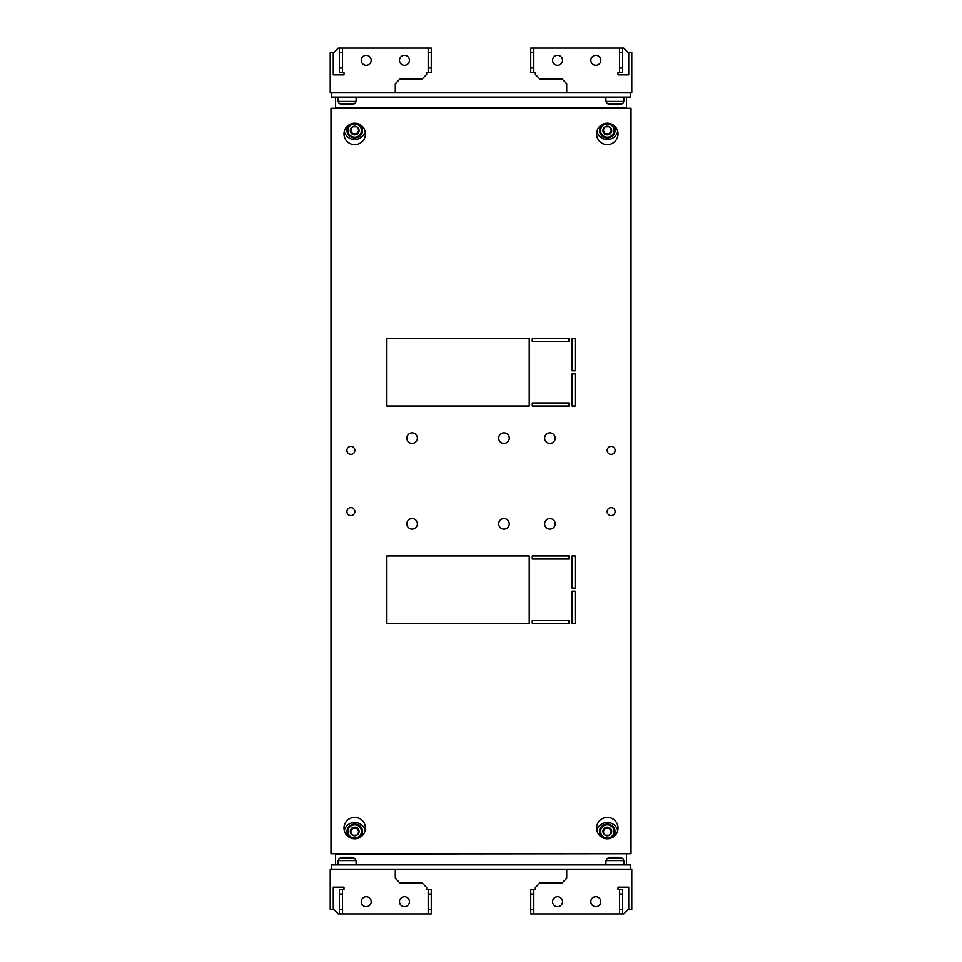 <?xml version="1.0" encoding="UTF-8"?>
<svg xmlns="http://www.w3.org/2000/svg" width="962" height="962" viewBox="0 0 962 962"><rect width="100%" height="100%" fill="white"/><g stroke="black" fill="none" stroke-linecap="round" stroke-linejoin="round"><path stroke-width="1.44" d="M610.87 104.738L619.143 104.738M343.001 104.738L351.274 104.738M615.091 450.384A3.98 3.98 0 0 0 611.11 446.404A3.98 3.98 0 0 0 607.13 450.384A3.98 3.98 0 0 0 611.11 454.365A3.98 3.98 0 0 0 615.091 450.384M354.87 450.384A3.98 3.98 0 0 0 350.889 446.404A3.98 3.98 0 0 0 346.909 450.384A3.98 3.98 0 0 0 350.889 454.365A3.98 3.98 0 0 0 354.87 450.384M354.87 511.616A3.98 3.98 0 0 0 350.889 507.635A3.98 3.98 0 0 0 346.909 511.616A3.98 3.98 0 0 0 350.889 515.596A3.98 3.98 0 0 0 354.87 511.616M615.091 511.616A3.98 3.98 0 0 0 611.11 507.635A3.98 3.98 0 0 0 607.13 511.616A3.98 3.98 0 0 0 611.11 515.596A3.98 3.98 0 0 0 615.091 511.616M555.158 438.143A5.279 5.279 0 0 0 549.879 432.864A5.279 5.279 0 0 0 544.6 438.143A5.279 5.279 0 0 0 549.879 443.422A5.279 5.279 0 0 0 555.158 438.143M509.247 438.143A5.279 5.279 0 0 0 503.956 432.864A5.279 5.279 0 0 0 498.677 438.143A5.279 5.279 0 0 0 503.956 443.422A5.279 5.279 0 0 0 509.247 438.143M417.4 438.143A5.279 5.279 0 0 0 412.121 432.864A5.279 5.279 0 0 0 406.842 438.143A5.279 5.279 0 0 0 412.121 443.422A5.279 5.279 0 0 0 417.4 438.143M417.4 523.857A5.279 5.279 0 0 0 412.121 518.578A5.279 5.279 0 0 0 406.842 523.857A5.279 5.279 0 0 0 412.121 529.136A5.279 5.279 0 0 0 417.4 523.857M509.247 523.857A5.279 5.279 0 0 0 503.956 518.578A5.279 5.279 0 0 0 498.677 523.857A5.279 5.279 0 0 0 503.956 529.136A5.279 5.279 0 0 0 509.247 523.857M555.158 523.857A5.279 5.279 0 0 0 549.879 518.578A5.279 5.279 0 0 0 544.6 523.857A5.279 5.279 0 0 0 549.879 529.136A5.279 5.279 0 0 0 555.158 523.857M618.001 133.922A10.714 10.714 0 0 0 607.287 123.208A10.714 10.714 0 0 0 596.572 133.922A10.714 10.714 0 0 0 607.287 144.637A10.714 10.714 0 0 0 618.001 133.922M365.428 133.922A10.714 10.714 0 0 0 354.713 123.208A10.714 10.714 0 0 0 343.999 133.922A10.714 10.714 0 0 0 354.713 144.637A10.714 10.714 0 0 0 365.428 133.922M365.428 828.078A10.714 10.714 0 0 0 354.713 817.363A10.714 10.714 0 0 0 343.999 828.078A10.714 10.714 0 0 0 354.713 838.792A10.714 10.714 0 0 0 365.428 828.078M618.001 828.078A10.714 10.714 0 0 0 607.287 817.363A10.714 10.714 0 0 0 596.572 828.078A10.714 10.714 0 0 0 607.287 838.792A10.714 10.714 0 0 0 618.001 828.078M330.988 853.715L330.988 108.285L631.012 108.285L631.012 853.715L330.988 853.715M529.22 406L529.22 338.648L386.868 338.648L386.868 406L529.22 406M569.011 341.702L569.011 338.648L532.275 338.648L532.275 341.702L569.011 341.702M575.132 370.791L575.132 338.648L572.077 338.648L572.077 370.791L575.132 370.791M575.132 406L575.132 373.857L572.077 373.857L572.077 406L575.132 406M569.011 406L569.011 402.934L532.275 402.934L532.275 406L569.011 406M532.275 556L532.275 559.066L569.011 559.066L569.011 556L532.275 556M572.077 556L572.077 588.143L575.132 588.143L575.132 556L572.077 556M532.275 620.298L532.275 623.352L569.011 623.352L569.011 620.298L532.275 620.298M572.077 591.209L572.077 623.352L575.132 623.352L575.132 591.209L572.077 591.209M386.868 556L386.868 623.352L529.22 623.352L529.22 556L386.868 556M562.505 60.341A4.978 4.978 0 0 0 557.539 55.375A4.978 4.978 0 0 0 552.561 60.341A4.978 4.978 0 0 0 557.539 65.32A4.978 4.978 0 0 0 562.505 60.341A4.978 4.978 0 0 0 557.539 55.375A4.978 4.978 0 0 0 552.561 60.341M600.781 60.341A4.978 4.978 0 0 0 595.803 55.375A4.978 4.978 0 0 0 590.824 60.341A4.978 4.978 0 0 0 595.803 65.32A4.978 4.978 0 0 0 600.781 60.341A4.978 4.978 0 0 0 595.803 55.375A4.978 4.978 0 0 0 590.824 60.341M628.715 74.892L628.715 52.694L628.715 74.892L618.001 74.892L618.001 72.595L619.528 72.595L619.528 48.1L533.814 48.1L533.814 72.595L535.341 72.595L535.341 74.507L539.935 79.1L562.121 79.1L566.714 83.694L566.714 92.484L631.769 92.484L631.769 52.694L628.33 52.694L623.737 48.1L619.528 48.1M533.814 72.595L530.747 72.595L530.747 48.1L533.814 48.1M530.747 52.694L533.814 52.694M530.747 68.001L533.814 68.001M622.582 48.1L622.582 72.595L619.528 72.595M622.582 68.001L619.528 68.001M622.582 52.694L619.528 52.694M404.461 55.375A4.978 4.978 0 0 1 409.439 60.341A4.978 4.978 0 0 1 404.461 65.32A4.978 4.978 0 0 1 399.495 60.341A4.978 4.978 0 0 1 404.461 55.375M366.197 55.375A4.978 4.978 0 0 1 371.176 60.341A4.978 4.978 0 0 1 366.197 65.32A4.978 4.978 0 0 1 361.219 60.341A4.978 4.978 0 0 1 366.197 55.375M333.285 74.892L333.285 52.694L333.285 74.892L343.999 74.892L343.999 72.595L342.472 72.595L342.472 48.1L428.186 48.1L428.186 72.595L426.659 72.595L426.659 74.507L422.065 79.1L399.879 79.1L395.286 83.694L395.286 92.484L330.231 92.484L330.231 52.694L333.67 52.694L338.263 48.1L342.472 48.1M399.495 60.341A4.978 4.978 0 0 1 404.461 55.375A4.978 4.978 0 0 1 409.439 60.341M361.219 60.341A4.978 4.978 0 0 1 366.197 55.375A4.978 4.978 0 0 1 371.176 60.341M428.186 72.595L431.253 72.595L431.253 48.1L428.186 48.1M431.253 52.694L428.186 52.694M431.253 68.001L428.186 68.001M339.418 48.1L339.418 72.595L342.472 72.595M339.418 68.001L342.472 68.001M339.418 52.694L342.472 52.694M557.539 906.625A4.978 4.978 0 0 1 552.561 901.659A4.978 4.978 0 0 1 557.539 896.68A4.978 4.978 0 0 1 562.505 901.659A4.978 4.978 0 0 1 557.539 906.625M595.803 906.625A4.978 4.978 0 0 1 590.824 901.659A4.978 4.978 0 0 1 595.803 896.68A4.978 4.978 0 0 1 600.781 901.659A4.978 4.978 0 0 1 595.803 906.625M628.715 887.108L628.715 909.306L628.715 887.108L618.001 887.108L618.001 889.405L619.528 889.405L619.528 913.9L533.814 913.9L533.814 889.405L535.341 889.405L535.341 887.493L539.935 882.9L562.121 882.9L566.714 878.306L566.714 869.516L631.769 869.516L631.769 909.306L628.33 909.306L623.737 913.9L619.528 913.9M562.505 901.659A4.978 4.978 0 0 1 557.539 906.625A4.978 4.978 0 0 1 552.561 901.659M600.781 901.659A4.978 4.978 0 0 1 595.803 906.625A4.978 4.978 0 0 1 590.824 901.659M533.814 889.405L530.747 889.405L530.747 913.9L533.814 913.9M530.747 909.306L533.814 909.306M530.747 893.999L533.814 893.999M622.582 913.9L622.582 889.405L619.528 889.405M622.582 893.999L619.528 893.999M622.582 909.306L619.528 909.306M399.495 901.659A4.978 4.978 0 0 0 404.461 906.625A4.978 4.978 0 0 0 409.439 901.659A4.978 4.978 0 0 0 404.461 896.68A4.978 4.978 0 0 0 399.495 901.659A4.978 4.978 0 0 0 404.461 906.625A4.978 4.978 0 0 0 409.439 901.659M361.219 901.659A4.978 4.978 0 0 0 366.197 906.625A4.978 4.978 0 0 0 371.176 901.659A4.978 4.978 0 0 0 366.197 896.68A4.978 4.978 0 0 0 361.219 901.659A4.978 4.978 0 0 0 366.197 906.625A4.978 4.978 0 0 0 371.176 901.659M333.285 887.108L333.285 909.306L333.285 887.108L343.999 887.108L343.999 889.405L342.472 889.405L342.472 913.9L428.186 913.9L428.186 889.405L426.659 889.405L426.659 887.493L422.065 882.9L399.879 882.9L395.286 878.306L395.286 869.516L330.231 869.516L330.231 909.306L333.67 909.306L338.263 913.9L342.472 913.9M428.186 889.405L431.253 889.405L431.253 913.9L428.186 913.9M431.253 909.306L428.186 909.306M431.253 893.999L428.186 893.999M339.418 913.9L339.418 889.405L342.472 889.405M339.418 893.999L342.472 893.999M339.418 909.306L342.472 909.306M351.274 857.262L343.001 857.262M619.143 857.262L610.87 857.262M358.778 124.002A7.648 7.54 0 0 1 354.713 137.927A7.648 7.54 0 0 1 347.066 130.387L347.066 128.956A7.648 7.54 180 0 1 347.799 125.733M350.661 124.002A7.648 7.54 0 0 0 347.066 130.387C346.597 140.139 362.842 140.139 362.373 130.387L362.373 128.956A7.648 7.54 180 0 0 361.64 125.733M344.3 131.421A10.714 10.558 180 0 0 365.139 131.421M611.339 124.002A7.648 7.54 -0 0 1 607.287 137.927A7.648 7.54 -0 0 1 599.627 130.387L599.627 128.956A7.648 7.54 180 0 1 600.36 125.733M603.222 124.002A7.648 7.54 -0 0 0 599.627 130.387C599.158 140.139 615.403 140.139 614.934 130.387L614.934 128.956A7.648 7.54 180 0 0 614.201 125.733M596.861 131.421A10.714 10.558 180 0 0 617.7 131.421M611.471 130.147L609.487 133.526L605.074 133.526L603.09 130.147M609.403 126.78L605.158 126.78A4.377 4.317 -0 0 1 609.403 126.78L609.535 126.852A4.377 4.317 -0 0 1 611.664 130.483L611.664 130.628A4.377 4.317 -0 0 1 609.535 134.247L611.664 130.628M605.026 126.852L602.909 130.483A4.377 4.317 -0 0 1 605.026 126.852L605.158 126.78M602.909 130.628L605.026 134.247A4.377 4.317 -0 0 1 602.909 130.628L602.909 130.483M605.074 133.526L605.026 134.247M605.158 134.319L609.403 134.319A4.377 4.317 -0 0 1 605.158 134.319L605.074 134.319M609.487 133.526L609.403 134.319M611.664 130.483L609.535 126.852M358.91 130.147L356.926 133.526L352.513 133.526L350.529 130.147M356.842 126.78L352.597 126.78A4.377 4.317 0 0 1 356.842 126.78L356.974 126.852A4.377 4.317 0 0 1 359.091 130.483L359.091 130.628A4.377 4.317 0 0 1 356.974 134.247L359.091 130.628M352.465 126.852L350.336 130.483A4.377 4.317 0 0 1 352.465 126.852L352.597 126.78M350.336 130.628L352.465 134.247A4.377 4.317 0 0 1 350.336 130.628L350.336 130.483M352.513 133.526L352.465 134.247M352.597 134.319L356.842 134.319A4.377 4.317 0 0 1 352.597 134.319L352.513 134.319M356.926 133.526L356.842 134.319M359.091 130.483L356.974 126.852M626.418 97.09L626.418 107.997L335.582 107.997L335.582 97.09M331.758 92.484L331.758 97.09L630.242 97.09L630.242 92.484M395.286 92.484L566.714 92.484M603.222 837.998A7.648 7.54 180 0 1 599.627 831.613L599.627 833.044A7.648 7.54 0 0 0 600.36 836.267M614.201 836.267A7.648 7.54 0 0 0 614.934 833.044L614.934 831.613A7.648 7.54 180 0 1 611.339 837.998M344.3 830.579A10.714 10.558 180 0 1 365.139 830.579M350.661 837.998A7.648 7.54 180 0 1 347.066 831.613L347.066 833.044A7.648 7.54 180 0 0 347.799 836.267M358.778 837.998A7.648 7.54 180 0 0 362.373 831.613C362.842 821.861 346.597 821.861 347.066 831.613A7.648 7.54 180 0 1 354.713 824.073A7.648 7.54 180 0 1 362.373 831.613L362.373 833.044A7.648 7.54 180 0 1 361.64 836.267M596.861 830.579A10.714 10.558 180 0 1 617.7 830.579M335.582 864.91L335.582 854.003L626.418 853.715M331.758 869.516L331.758 864.91L630.242 864.91L630.242 869.516M566.714 869.516L395.286 869.516M626.418 854.003L626.418 864.91M356.974 827.753A4.377 4.317 180 0 1 359.091 831.372L359.091 831.517A4.377 4.317 180 0 1 356.974 835.148L356.842 835.22A4.377 4.317 180 0 1 352.597 835.22L352.465 835.148A4.377 4.317 180 0 1 350.336 831.517L350.336 831.372A4.377 4.317 180 0 1 352.465 827.753L352.597 827.681A4.377 4.317 180 0 1 356.842 827.681L359.091 831.372M350.529 831.853L352.513 828.474L356.926 828.474L356.926 827.681M356.926 828.474L358.91 831.853M356.974 835.148L359.091 831.517M352.597 835.22L356.842 835.22M350.336 831.517L352.465 835.148M352.465 827.753L350.336 831.372M352.513 828.474L352.513 827.681M356.842 827.681L352.597 827.681M609.535 835.148L611.664 831.517A4.377 4.317 180 0 1 609.535 835.148L609.403 835.22A4.377 4.317 180 0 1 605.158 835.22L609.403 835.22M602.909 831.517L605.026 835.148A4.377 4.317 180 0 1 602.909 831.517L602.909 831.372A4.377 4.317 180 0 1 605.026 827.753L602.909 831.372M609.403 827.681L605.158 827.681A4.377 4.317 180 0 1 609.403 827.681L609.535 827.753A4.377 4.317 180 0 1 611.664 831.372L609.535 827.753M603.09 831.853L605.074 828.474L609.487 828.474L611.471 831.853M605.074 828.474L605.158 827.681M609.487 828.474L609.487 827.681M610.136 104.738L620.791 104.485L622.727 103.475L623.965 101.431L623.965 97.09M609.078 104.485L607.142 103.475L622.727 103.475M607.142 103.475L605.904 101.431L623.965 101.431M342.268 104.738L352.922 104.485L354.858 103.475L356.096 101.431L356.096 97.09M341.209 104.485L339.273 103.475L354.858 103.475M339.273 103.475L338.035 101.431L356.096 101.431M341.209 857.515L339.273 858.525L354.858 858.525L352.922 857.515L342.268 857.262M354.858 858.525L356.096 860.569L338.035 860.569L338.035 864.91M609.078 857.515L607.142 858.525L622.727 858.525L620.791 857.515L610.136 857.262M622.727 858.525L623.965 860.569L605.904 860.569L605.904 864.91M347.979 130.555A6.734 6.638 180 0 0 354.713 137.181A6.734 6.638 180 0 0 361.459 130.555A6.734 6.638 180 0 0 354.713 123.918A6.734 6.638 180 0 0 347.979 130.555M600.541 130.555A6.734 6.638 180 0 0 607.287 137.181A6.734 6.638 180 0 0 614.021 130.555A6.734 6.638 180 0 0 607.287 123.918A6.734 6.638 180 0 0 600.541 130.555M600.541 831.445A6.734 6.638 0 0 0 607.287 838.082A6.734 6.638 0 0 0 614.021 831.445A6.734 6.638 0 0 0 607.287 824.819A6.734 6.638 0 0 0 600.541 831.445M347.979 831.445A6.734 6.638 0 0 0 354.713 838.082A6.734 6.638 0 0 0 361.459 831.445A6.734 6.638 0 0 0 354.713 824.819A6.734 6.638 0 0 0 347.979 831.445M599.627 831.613A7.648 7.54 180 0 1 607.287 824.073A7.648 7.54 180 0 1 614.934 831.613C615.403 821.861 599.158 821.861 599.627 831.613M620.791 104.485L619.732 104.738M605.904 101.431L605.904 97.09M352.922 104.485L351.864 104.738M338.035 101.431L338.035 97.09M356.096 860.569L356.096 864.91M352.922 857.515L351.864 857.262M339.273 858.525L338.035 860.569M623.965 860.569L623.965 864.91M620.791 857.515L619.732 857.262M607.142 858.525L605.904 860.569"/></g></svg>
